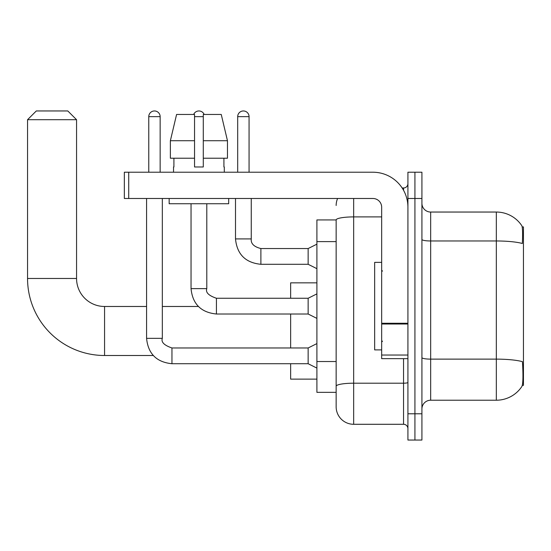 <?xml version="1.0" encoding="UTF-8"?>
<svg xmlns="http://www.w3.org/2000/svg" width="551" height="551" viewBox="0 0 551 551"><rect width="100%" height="100%" fill="white"/><g stroke="black" fill="none" stroke-linecap="round" stroke-linejoin="round"><path stroke-width="0.83" d="M522.314 385.342L523.45 385.342L523.45 226.922L522.21 226.922M336.151 219.925L316.901 219.925L316.901 392.34L336.151 392.34L336.151 406.783L336.151 219.925M430.675 400.219L496.32 400.219A30.636 30.636 0 0 0 521.928 386.396L521.928 386.396C522.982 383.923 523.223 376.863 522.651 365.21L522.424 361.67A30.636 5.317 180 0 0 496.32 359.128L496.32 212.045A30.636 30.636 0 0 1 521.756 225.614L521.756 225.614A30.636 30.636 0 0 0 496.32 212.045L430.675 212.045A8.754 8.754 0 0 1 421.921 203.291A8.754 8.754 0 0 0 430.675 212.045L430.675 400.219A8.754 8.754 0 0 0 421.921 408.973M414.924 413.787L414.924 440.042L421.921 440.042L421.921 413.787L414.924 413.787L414.924 440.042L407.919 440.042L407.919 413.787L414.924 413.787L414.924 198.484L414.924 413.787M407.919 413.787L407.919 172.222L414.924 172.222L414.924 198.484L414.924 172.222L421.921 172.222L421.921 413.787M421.921 239.458A8.754 1.522 0 0 0 430.675 240.973L496.32 240.973A30.636 5.317 180 0 1 522.362 243.494C522.782 233.41 522.61 227.508 521.859 225.772A30.636 30.636 0 0 0 496.32 212.045A30.636 30.636 0 0 1 521.859 225.772M353.659 198.484L353.659 424.291L403.546 424.291L403.546 358.646M402.147 187.981L403.546 187.981A4.374 4.374 0 0 0 407.919 183.6M336.151 397.154L336.151 389.281M407.919 428.664A4.374 4.374 0 0 0 403.546 424.291M336.151 205.482A17.501 17.501 0 0 1 337.611 198.484M353.659 424.291A17.501 17.501 0 0 1 336.151 406.783M227.467 158.22L227.467 140.719L221.247 114.456L227.467 140.719L227.467 158.22L203.291 158.22L203.291 114.456L221.247 114.456L227.467 140.719L203.291 140.719M194.544 140.719L170.369 140.719L176.589 114.456L170.369 140.719L176.589 114.456L194.544 114.456L194.544 166.974L203.291 166.974L203.291 158.22M381.664 262.372L374.659 262.372L374.659 349.892L381.664 349.892M153.254 355.498L104.566 355.498L104.566 306.48A28.005 28.005 0 0 1 76.561 278.475L76.561 119.712L27.55 119.712L36.304 110.958L67.807 110.958L76.561 119.712M104.566 355.498A77.016 77.016 0 0 1 27.55 278.475L27.55 119.712M146.58 306.48L104.566 306.48A28.005 28.005 0 0 1 76.561 278.475L27.55 278.475M290.639 314.008L290.639 347.97M290.639 363.722L290.639 379.129L316.901 379.129M316.901 282.849L290.639 282.849L290.639 298.256M148.77 172.222L148.77 116.647A5.689 5.689 0 0 1 154.459 110.958A5.689 5.689 0 0 1 160.148 116.647L160.148 172.222M316.901 368.096L308.147 363.722L308.147 347.97L316.901 343.59M146.58 198.484L146.58 338.342L162.331 338.342L162.331 198.484M193.67 114.456A5.689 5.689 0 0 1 204.166 114.456M316.901 318.388L308.147 314.008L308.147 298.256L316.901 293.883M191.039 203.732L191.039 288.628L206.797 288.628L206.797 203.732M407.919 358.646L381.664 358.646L381.664 323.251L407.919 323.251M407.919 207.231A35.009 35.009 0 0 0 372.91 172.222L128.727 172.222L128.727 198.484L372.91 198.484A8.754 8.754 0 0 1 381.664 207.231L381.664 323.251M128.727 198.484L124.347 198.484L124.347 172.222L128.727 172.222M173.537 166.974L173.916 166.974L173.537 166.974L173.537 172.222M224.298 166.974L223.92 166.974L224.298 166.974L224.298 172.222M223.92 158.22L223.92 166.974M203.291 166.974L194.544 166.974M173.916 166.974L173.916 158.22M169.164 198.484L169.164 203.732L228.679 203.732L228.679 198.484M194.544 158.22L170.369 158.22L170.369 140.719M237.688 172.222L237.688 116.647A5.689 5.689 0 0 1 243.377 110.958A5.689 5.689 0 0 1 249.066 116.647L249.066 172.222M316.901 268.674L308.147 264.294L308.147 248.542L316.901 244.169M235.504 198.484L235.504 238.914L251.256 238.914L251.256 198.484M336.151 241.62L316.901 241.62M336.151 361.525L316.901 361.525M496.32 400.219L496.32 359.128L430.675 359.128A8.754 1.522 0 0 1 421.921 357.613M421.921 198.484L407.919 198.484M407.919 382.442A4.374 0.758 0 0 1 403.546 383.2L353.659 383.2A17.501 3.037 180 0 0 336.151 386.237M336.151 219.945A17.501 3.037 180 0 1 353.659 216.908L381.664 216.908M403.546 190.281L403.546 187.981M308.147 363.722L171.96 363.722C156.56 362.2 148.102 353.742 146.58 338.342C148.102 353.742 156.56 362.2 171.96 363.722C156.56 362.2 148.102 353.742 146.58 338.342C148.102 353.742 156.56 362.2 171.96 363.722C156.56 362.2 148.102 353.742 146.58 338.342C148.102 353.742 156.56 362.2 171.96 363.722C156.56 362.2 148.102 353.742 146.58 338.342C148.102 353.742 156.56 362.2 171.96 363.722C156.56 362.2 148.102 353.742 146.58 338.342C148.102 353.742 156.56 362.2 171.96 363.722C156.56 362.2 148.102 353.742 146.58 338.342C148.102 353.742 156.56 362.2 171.96 363.722L171.96 347.984M148.77 116.647L160.148 116.647M308.147 314.008L216.426 314.008C201.025 312.486 192.561 304.028 191.039 288.628C192.561 304.028 201.025 312.486 216.426 314.008C201.025 312.486 192.561 304.028 191.039 288.628C192.561 304.028 201.025 312.486 216.426 314.008C201.025 312.486 192.561 304.028 191.039 288.628C192.561 304.028 201.025 312.486 216.426 314.008C201.025 312.486 192.561 304.028 191.039 288.628C192.561 304.028 201.025 312.486 216.426 314.008C201.025 312.486 192.561 304.028 191.039 288.628C192.561 304.028 201.025 312.486 216.426 314.008C201.025 312.486 192.561 304.028 191.039 288.628C192.561 304.028 201.025 312.486 216.426 314.008L216.426 298.256L308.147 298.256M194.544 116.647L203.291 116.647M407.919 324.016L381.664 324.016M381.664 355.03L407.919 355.03M308.147 264.294L260.885 264.294C245.484 262.772 237.026 254.314 235.504 238.914C237.026 254.314 245.484 262.772 260.885 264.294C245.484 262.772 237.026 254.314 235.504 238.914C237.026 254.314 245.484 262.772 260.885 264.294C245.484 262.772 237.026 254.314 235.504 238.914C237.026 254.314 245.484 262.772 260.885 264.294C245.484 262.772 237.026 254.314 235.504 238.914C237.026 254.314 245.484 262.772 260.885 264.294C245.484 262.772 237.026 254.314 235.504 238.914C237.026 254.314 245.484 262.772 260.885 264.294C245.484 262.772 237.026 254.314 235.504 238.914C237.026 254.314 245.484 262.772 260.885 264.294C245.484 262.772 237.026 254.314 235.504 238.914C237.026 254.314 245.484 262.772 260.885 264.294C245.484 262.772 237.026 254.314 235.504 238.914C237.026 254.314 245.484 262.772 260.885 264.294L260.885 248.556M237.688 116.647L249.066 116.647M382.539 271.126L381.664 270.252M382.539 341.145L381.664 342.019M198.381 306.48L162.331 306.48M162.331 338.342C160.982 342.116 164.191 345.325 171.96 347.97L308.147 347.97M206.797 288.628C205.44 292.409 208.65 295.618 216.426 298.256M251.256 238.914C250.726 243.583 253.935 246.793 260.885 248.542C253.935 246.793 250.726 243.583 251.256 238.914C250.726 243.583 253.935 246.793 260.885 248.542C253.935 246.793 250.726 243.583 251.256 238.914C250.726 243.583 253.935 246.793 260.885 248.542C253.935 246.793 250.726 243.583 251.256 238.914C250.726 243.583 253.935 246.793 260.885 248.542C253.935 246.793 250.726 243.583 251.256 238.914C250.726 243.583 253.935 246.793 260.885 248.542C253.935 246.793 250.726 243.583 251.256 238.914C250.726 243.583 253.935 246.793 260.885 248.542C253.935 246.793 250.726 243.583 251.256 238.914C250.726 243.583 253.935 246.793 260.885 248.542C253.935 246.793 250.726 243.583 251.256 238.914C250.726 243.583 253.935 246.793 260.885 248.542C253.935 246.793 250.726 243.583 251.256 238.914C250.726 243.583 253.935 246.793 260.885 248.542L308.147 248.542M235.504 238.914C237.026 254.314 245.484 262.772 260.885 264.294"/></g></svg>
